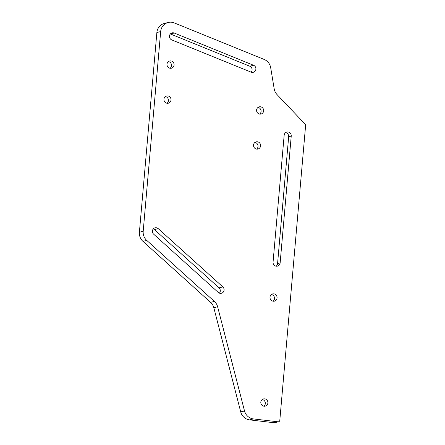 <?xml version="1.0" encoding="UTF-8"?>
<svg xmlns="http://www.w3.org/2000/svg" width="445" height="445" viewBox="0 0 445 445"><rect width="100%" height="100%" fill="white"/><g stroke="black" fill="none" stroke-linecap="round" stroke-linejoin="round"><path stroke-width="0.67" d="M276.15 266.188A3.71 3.543 75.9 0 0 277.569 263.59L288.666 136.721A3.71 3.543 75.9 0 0 285.579 132.649M219.402 293.149A3.71 3.543 75.9 0 0 219.046 287.859L154.443 229.592A3.71 3.543 75.9 0 0 153.297 228.891M158.242 228.641A3.71 3.543 75.9 0 0 152.485 230.521A3.71 3.543 75.9 0 0 153.659 234.187L218.256 292.448A3.71 3.543 75.9 0 0 224.013 290.574A3.71 3.543 75.9 0 0 222.839 286.903L158.242 228.641L154.443 229.592M251.203 72.19A3.71 3.543 75.9 0 0 249.779 66.227L170.435 33.981A3.71 3.543 75.9 0 0 170.352 33.948M174.234 33.03A3.71 3.543 75.9 0 0 169.456 36.212A3.71 3.543 75.9 0 0 171.776 39.911L251.119 72.157A3.71 3.543 75.9 0 0 255.897 68.975A3.71 3.543 75.9 0 0 253.578 65.276L174.234 33.03L170.435 33.981M257.388 141.771A3.71 3.543 75.9 0 0 253.522 145.671A3.71 3.543 75.9 0 0 257.966 149.042A3.71 3.543 75.9 0 0 257.388 141.771M260.447 106.772A3.71 3.543 75.9 0 0 256.587 110.672A3.71 3.543 75.9 0 0 261.026 114.042A3.71 3.543 75.9 0 0 260.447 106.772M273.859 293.856A3.71 3.543 75.9 0 0 269.998 297.755A3.71 3.543 75.9 0 0 274.443 301.126A3.71 3.543 75.9 0 0 273.859 293.856M264.675 398.848A3.71 3.543 75.9 0 0 260.815 402.753A3.71 3.543 75.9 0 0 265.253 406.124A3.71 3.543 75.9 0 0 264.675 398.848M167.804 95.925A3.71 3.543 75.9 0 0 163.944 99.825A3.71 3.543 75.9 0 0 168.382 103.196A3.71 3.543 75.9 0 0 167.804 95.925M170.863 60.926A3.71 3.543 75.9 0 0 167.003 64.825A3.71 3.543 75.9 0 0 171.447 68.196A3.71 3.543 75.9 0 0 170.863 60.926M291.236 136.075A3.71 3.543 75.9 0 0 286.797 132.065A3.71 3.543 75.9 0 0 284.16 135.247L273.063 262.116A3.71 3.543 75.9 0 0 277.502 266.127A3.71 3.543 75.9 0 0 280.139 262.945L291.236 136.075L288.666 136.721M171.698 22.25A10.591 10.118 75.9 0 0 168.199 22.473A10.591 10.118 75.9 0 0 160.673 31.567L143.195 231.3A10.591 10.118 75.9 0 0 146.755 240.406L214.379 301.399A10.591 10.118 -104.1 0 1 217.627 306.783L244.522 410.957A10.591 10.118 75.9 0 0 253.4 418.917L277.98 421.799A1.763 1.685 75.9 0 0 279.822 420.247L305.604 125.54A1.763 1.685 75.9 0 0 305.109 124.116L277.051 94.59A10.591 10.118 -104.1 0 1 274.187 88.816L270.694 67.718A10.591 10.118 75.9 0 0 264.208 59.463L174.29 22.918A10.591 10.118 75.9 0 0 171.698 22.25M168.199 22.473L164.4 23.429A10.591 10.118 75.9 0 0 156.874 32.518L139.396 232.251A10.591 10.118 75.9 0 0 142.956 241.357L210.58 302.35A10.591 10.118 -104.1 0 1 213.828 307.74L240.723 411.909A10.591 10.118 75.9 0 0 249.606 419.874L274.181 422.75A1.763 1.685 75.9 0 0 274.765 422.711L278.564 421.76M170.096 68.257A3.71 3.543 75.9 0 0 168.421 61.588M167.031 103.257A3.71 3.543 75.9 0 0 165.362 96.587M263.902 406.185A3.71 3.543 75.9 0 0 262.233 399.51M273.091 301.187A3.71 3.543 75.9 0 0 271.417 294.518M259.68 114.104A3.71 3.543 75.9 0 0 258.005 107.434M256.615 149.103A3.71 3.543 75.9 0 0 254.941 142.433M160.673 31.567L156.874 32.518M143.195 231.3L139.396 232.251M146.755 240.406L142.956 241.357M214.379 301.399L210.58 302.35M217.627 306.783L213.828 307.74M244.522 410.957L240.723 411.909M253.4 418.917L249.606 419.874M277.98 421.799L274.181 422.75M280.139 262.945L277.569 263.59M253.578 65.276L249.779 66.227M222.839 286.903L219.046 287.859"/></g></svg>
